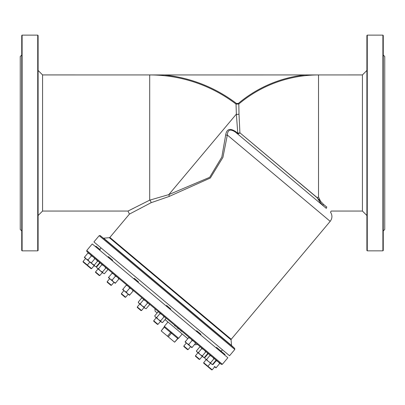 <?xml version="1.0" encoding="UTF-8"?>
<svg xmlns="http://www.w3.org/2000/svg" width="405" height="405" viewBox="0 0 405 405"><rect width="100%" height="100%" fill="white"/><g stroke="black" fill="none" stroke-linecap="round" stroke-linejoin="round"><path stroke-width="0.61" d="M330.186 221.338L231.225 339.268L109.851 237.426L129.413 214.108L150.964 202.768L169.103 196.46L210.327 178.023L222.937 157.363L227.332 135.027L330.186 221.338C332.368 218.381 332.49 215.344 330.541 212.23L331.148 211.051L362.434 211.056L362.434 74.925L149.708 74.945A142.433 142.433 0 0 1 236.024 104.08L238.813 104.009L238.332 103.442L236.474 103.488L236.024 104.08L236.368 114.099L237.77 133.24A1.858 0.911 -86.8 0 0 238.094 133.908L239.917 132.967L237.558 133.134L237.183 133.584L238.094 133.908M319.935 202.08L323.17 205.735A0.744 0.597 130 0 1 323.646 204.495L317.277 197.878L319.935 202.08A0.744 0.587 141.2 0 1 320.623 201.361L318.522 197.007L318.522 74.945A123.834 123.834 0 0 0 238.813 104.009L238.996 114.023A2.233 1.833 -1.6 0 1 236.368 114.099L168.804 194.618L149.708 200.151L127.99 211.051L129.413 214.108M317.166 197.64L239.907 132.81L317.277 197.878L317.166 197.64L318.522 197.007M237.745 133.002A2.233 1.245 -5 0 0 239.907 132.81L238.996 114.023M323.646 204.495L326.875 207.173C332.596 212.306 332.596 212.306 326.875 207.173A0.744 0.653 130 0 0 326.395 208.443C331.943 213.45 331.943 213.45 326.395 208.443L235.543 132.212L235.923 131.762C230.07 127.818 226.653 128.891 225.681 134.986L221.829 157.079L209.689 177.304L168.804 194.618A1.858 1.063 76.7 0 1 169.103 196.46M318.522 74.93L305.061 74.93A124.578 124.578 0 0 0 238.332 103.442M178.565 338.216L178.565 338.216A0.744 0.526 130 0 0 177.724 338.479L178.519 338.357L182.194 333.973M174.621 342.184L168.303 336.884L171.411 333.178A0.744 0.526 -50 0 1 172.246 332.915L170.718 331.629A0.744 0.526 130 0 1 170.601 332.5L177.724 338.479L174.621 342.184L177.891 338.62M170.626 331.548L164.4 326.329A0.744 0.526 -50 0 1 164.288 327.2L170.601 332.5L167.498 336.206L168.303 336.884M178.554 338.205L172.343 332.991M167.498 336.206L161.18 330.905L164.288 327.2L164.273 326.4L167.948 322.021M164.121 327.063L161.18 330.905M140.95 208.079L139.993 208.58M130.947 213.308L129.818 213.901M150.964 202.768A1.858 1.083 62.4 0 0 149.708 200.151L149.708 74.945M129.534 210.286L133.974 208.079M235.543 132.212C230.43 128.714 227.691 129.651 227.332 135.027A1.858 0.891 5.6 0 1 225.681 134.986M231.554 345.49L103.67 238.18L109.345 237.684L231.058 339.815L231.554 345.49L234.713 348.427L100.232 235.578L99.184 235.669L234.804 349.475L234.713 348.427M234.804 349.475L229.544 355.742L93.925 241.942L99.184 235.669M86.751 250.487L86.842 251.535L221.322 364.378L222.37 364.287L86.751 250.487L92.249 243.937L227.873 357.736L222.37 364.287M154.897 308.64L155.125 311.263L157.16 312.969M165.053 319.591L187.804 338.676M194.638 344.417L195.018 344.731L197.635 344.503M127.99 211.056L42.566 211.056L42.566 74.925L38.105 70.46M37.731 250.852L38.105 250.477L38.105 35.498L37.731 35.124L37.731 250.852L22.108 250.852L22.108 35.124L37.731 35.124M236.474 103.488A143.178 143.178 0 0 0 164.147 74.93L42.566 74.925M366.895 35.498L366.895 250.477L367.269 250.852L367.269 35.124L366.895 35.498M21.738 55.024L20.25 56.513L20.25 229.463L21.738 230.951M383.262 55.024L384.75 56.513L384.75 229.463L383.262 230.951M22.108 35.124L21.738 35.498L21.738 250.477L22.108 250.852M382.892 250.852L383.262 250.477L383.262 35.498L382.892 35.124L382.892 250.852L367.269 250.852M207.922 366.262L207.968 366.768L211.668 369.876L212.195 369.826L203.664 362.672L206.201 359.65M195.448 355.777L195.494 356.299L199.194 359.407L199.721 359.362L195.448 355.777L197.979 352.755M137.275 306.96L137.32 307.486L141.021 310.594L141.548 310.549L137.275 306.96L139.806 303.942M87.318 265.062L87.364 265.569L91.064 268.677L91.591 268.631L83.06 261.473L85.597 258.456M83.06 261.473L83.106 262L86.812 265.108L87.338 265.057L89.87 262.04M95.534 271.942L95.58 272.464L99.286 275.572L99.807 275.527L95.534 271.942L98.071 268.92M107.158 281.693L107.203 282.219L110.909 285.328L111.431 285.277L107.158 281.693L109.694 278.675M203.664 362.672L203.71 363.194L207.416 366.302L207.937 366.257L210.473 363.239M183.824 346.022L183.87 346.548L187.576 349.657L188.097 349.606L183.824 346.022L186.356 343.005M153.708 320.755L153.758 321.276L157.459 324.385L157.985 324.339L153.708 320.755L156.244 317.733M121.394 293.64L121.439 294.162L125.145 297.27L125.666 297.224L121.394 293.64L123.93 290.618M107.968 257.124L108.388 256.623L112.661 260.212L112.241 260.709M133.827 278.822L134.247 278.326L138.52 281.91L138.1 282.406M196.258 331.204L196.673 330.708L200.946 334.292L200.531 334.793M221.165 351.262L225.043 354.512L224.628 355.013M95.494 246.66L95.914 246.159L100.187 249.743L99.767 250.244M216.098 347.854L216.518 347.358L220.791 350.943L220.371 351.444M166.141 305.937L166.561 305.441L170.834 309.025L170.414 309.526M99.792 249.414L101.047 247.916M195.833 342.989L195.58 343.298L194.127 341.557L192.157 340.428L190.704 338.686L188.74 337.557L188.998 337.254M185.075 341.926L185.333 341.623L186.786 343.359L185.075 341.926M188.75 344.488L190.203 346.229L186.786 343.359L188.75 344.488L192.157 340.428M192.167 347.358L191.914 347.662L190.203 346.229L192.167 347.358L195.58 343.298M185.333 341.623L188.74 337.557M162.587 322.537L161.803 322.395L155.419 317.044L156.664 317.566L158.38 319.525L160.613 320.876L161.342 322.01L162.587 322.537L165.994 318.472L165.265 317.338L164.02 316.816L162.304 314.852L160.071 313.505L159.342 312.371L158.097 311.845L154.69 315.91L155.419 317.044L154.69 315.91M160.613 320.876L164.02 316.816M156.664 317.566L160.071 313.505M133.407 290.608L133.149 290.911L131.696 289.175L129.732 288.046L128.279 286.305L126.309 285.176L126.568 284.872M122.902 289.236L124.355 290.977L122.644 289.545L126.309 285.176M126.32 292.106L127.778 293.848L124.355 290.977L126.32 292.106L129.732 288.046M129.742 294.977L129.484 295.28L127.778 293.848L129.742 294.977L133.149 290.911M104.409 273.719L103.169 273.198L104.409 273.719L107.821 269.659L107.087 268.525L105.847 268.004L104.126 266.039L101.898 264.688L101.169 263.554L99.924 263.032L96.517 267.092L97.246 268.226L96.517 267.092M99.924 263.032L101.169 263.554M98.491 268.753L100.207 270.712L97.246 268.226L98.491 268.753L101.898 264.688M102.435 272.064L103.169 273.198L100.207 270.712L102.435 272.064L105.847 268.004M93.363 257.008L95.074 258.441L94.816 258.749L93.363 257.008L91.398 255.879L89.945 254.137L87.981 253.009L88.234 252.705M84.569 257.074L86.022 258.81L84.316 257.377L87.981 253.009M89.444 261.681L91.409 262.81L91.15 263.113L86.022 258.81L87.991 259.939L89.444 261.681M87.991 259.939L91.398 255.879M91.409 262.81L94.816 258.749M96.193 266.824L94.947 266.303L96.193 266.824L99.6 262.764L98.871 261.63L97.625 261.103L95.023 258.501M98.871 261.63L99.6 262.764M91.201 263.058L94.218 265.169L94.947 266.303L91.15 263.113M94.218 265.169L97.625 261.103M119.171 278.66L118.913 278.969L117.46 277.228L115.496 276.099L114.043 274.357L112.074 273.228L112.332 272.924M113.542 281.9L115.506 283.029L115.248 283.333L110.12 279.03L112.089 280.159L113.542 281.9M108.667 277.293L110.12 279.03L108.413 277.597L112.074 273.228M112.089 280.159L115.496 276.099M115.506 283.029L118.913 278.969M148.827 303.548L147.582 303.021L145.866 301.062L143.633 299.71L142.904 298.576L141.659 298.055L138.252 302.115L138.981 303.249L140.226 303.77L141.942 305.734L144.175 307.086L144.904 308.22L146.149 308.742L149.556 304.682L148.827 303.548L149.556 304.682M146.149 308.742L144.904 308.22L138.525 302.864L138.252 302.115M140.226 303.77L143.633 299.71M144.175 307.086L147.582 303.021M181.344 331.351L179.891 329.614L177.922 328.485L176.469 326.744L174.504 325.615M207.73 353.494L207.001 352.36L207.73 353.494L204.322 357.554L203.077 357.033L200.116 354.547L202.348 355.899L203.538 357.418L204.322 357.554M207.001 352.36L205.755 351.839L204.039 349.874L201.806 348.523L201.077 347.389L199.837 346.867L196.425 350.933L197.159 352.061L198.399 352.588L200.116 354.547L196.698 351.682L196.425 350.933M198.399 352.588L201.806 348.523M202.348 355.899L205.755 351.839M219.93 363.209L219.677 363.518L218.224 361.776L216.255 360.647L215.794 359.969M212.098 364.373L205.375 358.962L206.621 359.483L208.337 361.447L210.57 362.794L211.299 363.928L212.539 364.454L215.951 360.389L215.217 359.255L218.224 361.776M216.265 367.578L216.012 367.882L214.301 366.449L216.265 367.578L219.677 363.518M212.848 364.708L216.255 360.647M213.977 358.734L212.255 356.775L215.217 359.255L213.977 358.734L210.57 362.794M210.028 355.423L209.299 354.289L212.255 356.775L210.028 355.423L206.621 359.483M209.299 354.289L208.054 353.762L204.647 357.828L205.375 358.962L204.647 357.828M237.558 133.134L235.923 131.762M103.67 238.18L103.128 238.013M231.058 339.815L231.225 339.268M109.345 237.684L109.851 237.426M42.566 211.056L38.105 215.516M362.434 211.056L366.895 215.516M362.434 74.925L366.895 70.46M214.726 366.808L212.195 369.826M202.257 356.339L199.721 359.362M144.079 307.527L141.548 310.549M94.127 265.609L91.591 268.631M102.343 272.504L99.807 275.527M113.967 282.26L111.431 285.277M190.633 346.589L188.097 349.606M160.517 321.322L157.985 324.339M128.203 294.202L125.666 297.224M367.269 35.124L382.892 35.124M222.421 349.763L220.75 351.758M151.055 74.93L149.708 74.925M165.721 317.723L165.994 318.472M158.881 311.987L158.097 311.845M107.548 268.91L107.821 269.659M142.444 298.191L141.659 298.055M200.622 347.009L199.837 346.867M215.678 359.64L215.951 360.389M208.838 353.904L208.054 353.762M211.754 364.313L212.539 364.454"/></g></svg>
